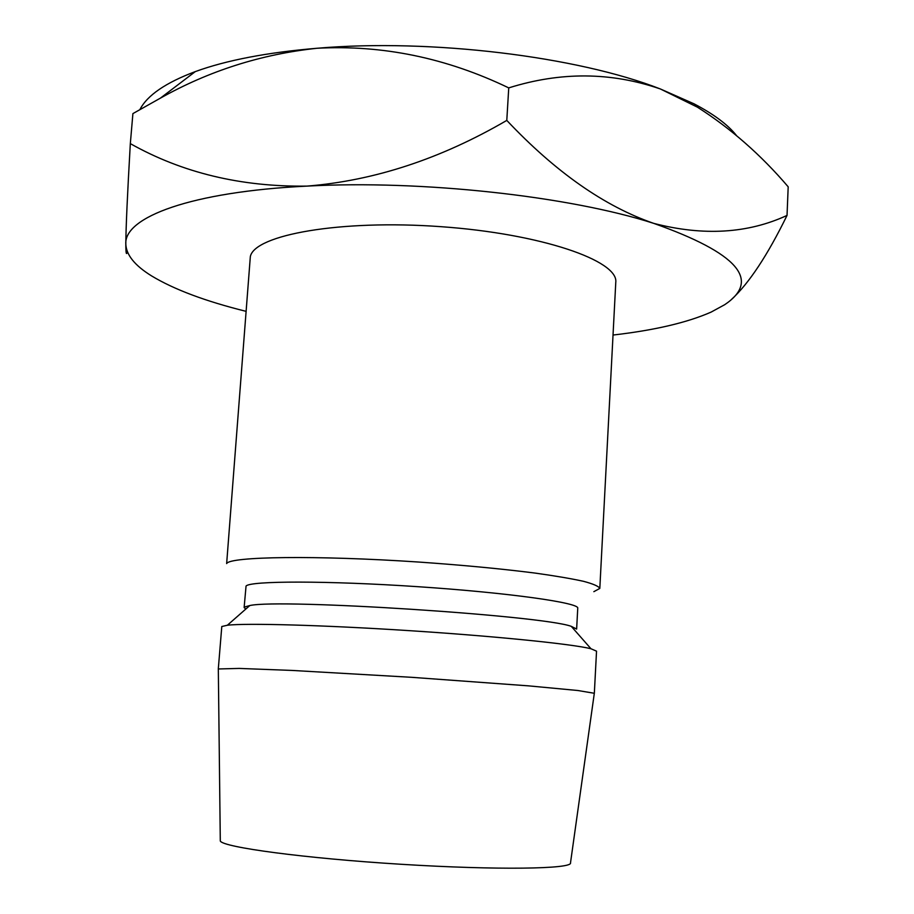 <?xml version="1.0" encoding="UTF-8"?>
<svg xmlns="http://www.w3.org/2000/svg" width="914" height="914" viewBox="0 0 914 914"><rect width="100%" height="100%" fill="white"/><g stroke="black" fill="none" stroke-linecap="round" stroke-linejoin="round"><path stroke-width="1.37" d="M599.812 588.422L615.773 282.415C618.824 260.696 540.974 233.687 440.571 226.649C340.191 219.383 254.458 234.864 250.333 256.628L226.649 563.584C229.654 556.523 316.244 555.164 418.989 562.064C462.724 565.126 501.386 568.794 534.987 573.067C555.164 575.889 571.376 578.642 583.612 581.338C593.346 583.943 598.75 586.308 599.812 588.422L593.849 591.666M244.461 607.022L249.796 605.548C280.015 598.544 542.196 615.499 571.273 626.341L576.631 629.061L577.751 608.198C579.67 602.806 508.378 592.706 417.824 586.685C327.292 580.596 249.739 580.767 246.049 586.08L244.152 607.296M244.129 607.559L245.82 609.032M221.794 626.524L218.297 668.968L239.182 668.42L292.034 670.43L411.574 677.308L528.612 685.866L577.797 690.504L594.34 693.28L596.534 651.168L590.97 648.746C572.587 644.084 496.131 636.258 409.586 630.671C323.03 625.062 246.209 622.982 227.369 625.233L221.794 626.524M594.306 693.36L570.507 862.827C572.941 869.043 497.33 870.288 400.926 864.267C304.522 858.315 222.902 847.278 220.297 841.006L218.32 669.048M731.28 299.643C748.897 283.489 767.474 255.417 787.034 215.418C747.846 233.538 703.426 236.189 653.761 223.382C604.451 206.335 555.461 172.015 506.79 120.408C440.891 158.808 374.283 180.709 306.944 186.113C241.068 186.982 182.194 172.815 130.325 143.624C127.446 193.688 125.938 227.152 125.812 244.015C124.018 217.292 190.775 191.746 306.944 186.113C421.571 179.795 569.982 196.282 653.761 223.382C737.632 253.064 761.293 280.164 724.722 304.682L711.115 312.097C687.111 322.642 654.424 330.285 613.031 335.038M127.366 251.761C126.361 255.68 125.846 253.098 125.812 244.015C126.212 254.926 134.815 265.563 151.587 275.914C174.026 289.452 205.467 301.254 245.9 311.297M139.945 109.486C147.291 95.307 165.742 82.683 195.299 71.6C226.444 60.244 267.048 52.464 317.101 48.259C430.905 38.457 577.717 56.542 660.445 89.001L694.092 103.853C713.743 114.17 727.818 124.658 736.318 135.341M130.325 143.624L132.907 113.599L160.441 98.118C209.02 70.846 261.244 54.223 317.101 48.259C382.669 44.74 446.546 57.948 508.744 87.893C560.59 71.6 611.158 71.966 660.445 89.001L697.439 107.178C730.789 128.44 761.042 154.98 788.188 186.81L787.034 215.418M508.744 87.893L506.79 120.408M249.796 605.548L227.369 625.233M571.273 626.341L590.97 648.746M195.299 71.6L160.464 98.095M694.092 103.853L697.439 107.178"/></g></svg>
